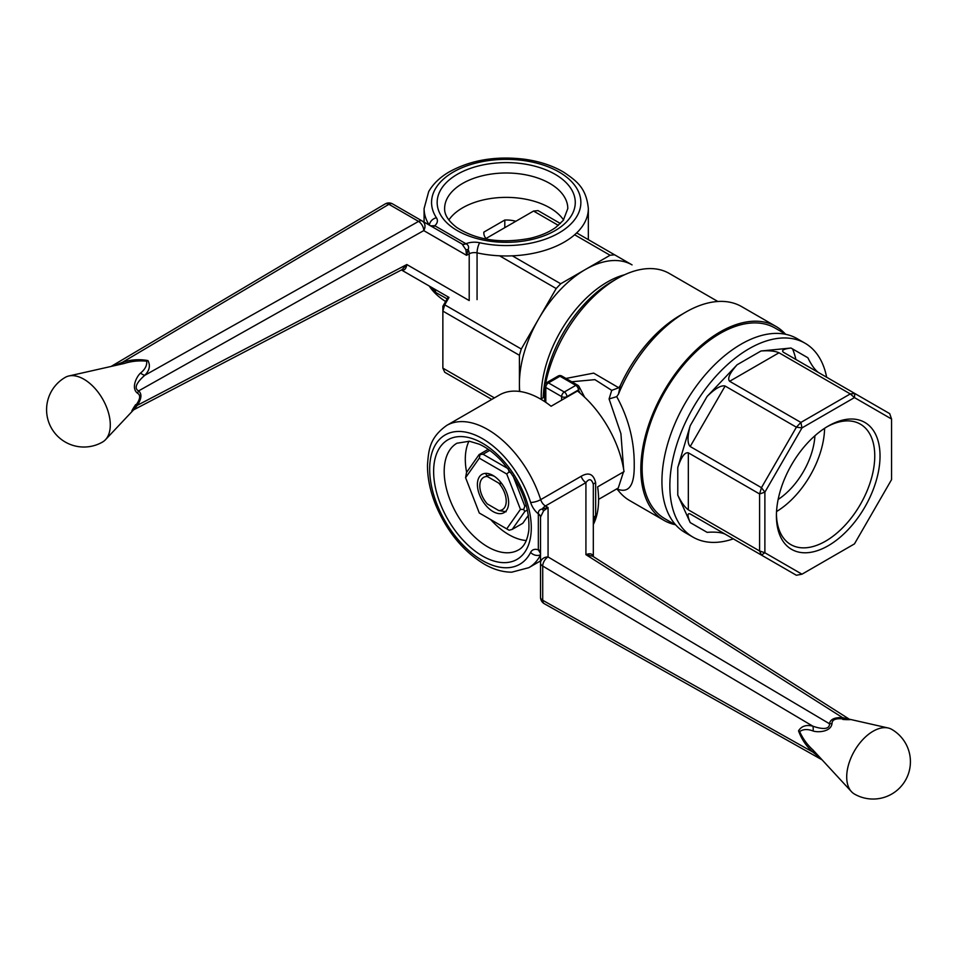 <?xml version="1.0" encoding="UTF-8"?>
<svg xmlns="http://www.w3.org/2000/svg" width="957" height="957" viewBox="0 0 957 957"><rect width="100%" height="100%" fill="white"/><g stroke="black" fill="none" stroke-linecap="round" stroke-linejoin="round"><path stroke-width="1.44" d="M842.794 719.425C848.967 719.951 855.989 719.58 842.459 718.863C835.581 718.24 832.1 719.772 832.016 723.468C831.083 732.117 817.35 732.631 813.007 730.945A7.465 5.67 94.5 0 0 812.828 726.16C816.716 727.559 829.851 731.615 829.444 723.731L548.062 556.95A7.465 6.053 180 0 0 540.526 563.003L540.526 517.211A7.465 4.307 0 0 0 538.336 514.16L538.348 513.873C538.181 511.086 539.485 509.471 542.272 509.016L548.062 507.533L545.442 505.978A7.465 4.307 60 0 1 540.693 499.65L581.174 476.275C588.83 471.861 593.663 474.062 595.661 482.902L595.661 515.644L593.316 521.314M593.316 524.496A82.123 47.407 60 0 0 597.623 486.862L624.024 471.622A82.123 47.407 60 0 0 577.478 391.006L551.088 406.247A82.123 47.407 -120 0 0 499.47 394.966L446.68 425.446A82.123 47.407 60 0 1 540.693 499.65A7.465 2.165 -17.6 0 1 530.609 502.413A14.929 8.625 60 0 0 538.348 513.873A7.465 4.45 1.7 0 1 540.526 517.067L540.526 517.211M540.621 553.625L538.348 549.88A7.465 4.163 -1.6 0 1 540.526 552.679L540.526 597.228A7.465 7.465 0 0 0 544.33 603.735A7.465 4.366 -60.7 0 1 542.715 600.278A7.465 4.307 180 0 1 540.526 597.228L540.526 563.003A7.465 4.307 180 0 0 542.715 566.054L542.715 600.278L812.828 752.07C806.201 746.065 801.44 738.995 798.545 730.837C801.476 726.076 806.237 724.521 812.828 726.16L542.715 566.054A7.465 4.247 120.7 0 1 548.062 556.95L548.062 507.533L543.576 510.871L540.526 517.067M595.661 482.902A7.465 2.01 180 0 0 593.316 484.374C591.605 478.859 589.141 478.273 585.923 482.615A7.465 4.307 60 0 1 581.174 476.275M593.316 519.938L593.316 520.094A7.465 6.101 180 0 1 595.661 515.644M543.576 510.871L542.272 509.016A7.465 4.247 -59.3 0 1 545.442 505.978L585.923 482.615L585.923 554.653L842.603 717.666L888.168 727.99A37.323 21.556 -60 0 1 891.757 729.39A37.323 37.323 0 0 1 905.418 780.374A37.323 37.323 0 0 1 854.434 794.047A37.323 21.556 -60 0 1 851.431 791.63A37.323 21.556 -60 0 1 846.706 776.952A37.323 21.556 -60 0 1 873.095 731.244A37.323 21.556 -60 0 1 888.168 727.99M842.459 718.863L842.603 717.666C834.695 717.236 830.317 719.257 829.444 723.731A7.465 6.053 5 0 0 832.016 723.468M813.007 730.945C807.481 728.899 803.031 729.126 799.669 731.615C802.923 738.744 807.373 744.881 813.007 750.025A7.465 2.249 -42.9 0 1 812.828 752.07L820.592 758.231M848.416 718.611L592.754 556.244L585.923 554.653C590.002 553.062 592.443 553.708 593.256 556.567M593.316 484.374L593.316 556.603M526.302 540.526A61.595 35.565 60 0 1 508.849 534.664A61.595 35.565 60 0 1 490.714 519.615M466.633 472.327A61.595 35.565 60 0 1 468.954 441.189M486.886 475.88A18.35 10.599 60 0 1 494.398 476.347M508.634 502.533A22.083 12.752 60 0 1 493.022 511.552A22.083 12.752 60 0 1 477.399 484.505A22.083 12.752 60 0 1 493.022 475.485A22.083 12.752 60 0 1 508.634 502.533M479.301 513.024L506.732 528.862L520.452 509.351L506.732 474.002L479.301 458.164L465.592 477.675L479.301 513.024M465.592 477.675L466.502 472.519L479.098 454.599L483.058 454.24L508.011 468.643M527.439 509.949L524.819 511.469L512.21 529.388L509.088 530.226L506.732 528.862M479.301 458.164L479.935 455.077M512.21 529.388L522.773 523.3L528.396 515.297M479.098 454.599L488.226 449.323M489.733 450.388L483.058 454.24M520.452 509.351L523.67 509.483L524.819 511.469M513.036 475.82L524.819 506.193L523.67 509.483M506.732 474.002L509.088 471.909L511.277 473.177M508.334 469.074L509.088 471.909M524.819 506.193L526.314 505.32M487.269 503.908A18.662 10.778 60 0 1 479.816 485.893A18.662 10.778 60 0 1 487.269 476.478L498.764 483.118L501.839 483.728L498.764 483.118A18.662 10.778 60 0 1 506.217 501.133A18.662 10.778 60 0 1 498.764 510.548L506.133 511.756L498.764 510.548L487.269 503.908A18.662 10.778 60 0 1 479.816 485.893A18.662 10.778 60 0 1 487.269 476.478L498.764 483.118A18.662 10.778 60 0 1 506.217 501.133A18.662 10.778 60 0 1 498.764 510.548L487.269 503.908M485.618 473.368L487.269 476.478L485.618 473.368M538.743 318.765L521.278 349.006L519.412 355.286L519.412 383.793A93.319 53.879 120 0 0 519.771 391.485A93.319 53.879 120 0 1 519.412 383.793L519.412 391.437L519.412 383.793A93.319 53.879 120 0 1 538.743 318.765L521.278 349.006L444.73 304.816L442.864 311.097L442.864 368.122L494.422 397.885L442.864 368.122L444.73 372.249L491.778 399.404L444.73 372.249L442.864 368.122L442.864 306.264L448.223 296.981L442.864 306.264L444.73 304.816L442.864 311.097L442.864 306.264L444.73 304.816L521.278 349.006L519.412 355.286L442.864 311.097L519.412 355.286L519.412 383.793A93.319 53.879 120 0 1 538.743 318.765A93.319 53.879 120 0 1 585.397 269.503L560.706 283.762L556.196 288.524L499.542 255.806L556.196 288.524L538.743 318.765A93.319 53.879 120 0 1 585.397 269.503L560.706 283.762L512.33 255.83L560.706 283.762L556.196 288.524L538.743 318.765M632.051 264.886L632.051 264.886A93.319 53.879 120 0 0 585.397 269.503L610.087 255.256L614.597 254.801L576.664 232.91L632.051 264.886A93.319 53.879 120 0 0 585.397 269.503L610.087 255.256L574.631 234.776L610.087 255.256L614.597 254.801L632.051 264.886M685.128 532.594A111.981 64.657 -60 0 1 685.128 403.28A111.981 64.657 -60 0 1 797.109 338.634L805.028 343.204A111.981 64.657 120 0 0 693.047 407.849A111.981 64.657 120 0 0 693.047 537.164A111.981 64.657 120 0 0 733.337 538.863A111.981 64.657 120 0 1 693.047 537.164A111.981 64.657 120 0 1 693.047 407.849A111.981 64.657 120 0 1 805.028 343.204A111.981 64.657 120 0 1 826.645 377.237A111.981 64.657 120 0 0 805.028 343.204L797.109 338.634A111.981 64.657 -60 0 0 685.128 403.28A111.981 64.657 -60 0 0 685.128 532.594L693.047 537.164L685.128 532.594M616.715 396.629C628.617 418.388 634.455 441.285 634.228 465.317C634.467 485.917 628.629 493.764 616.715 488.848L618.449 490.702A111.981 64.657 120 0 0 629.706 500.583L664.014 520.393A111.981 64.657 -60 0 1 664.014 391.09A111.981 64.657 -60 0 1 775.995 326.445A111.981 64.657 -60 0 1 785.242 333.933A111.981 64.657 -60 0 0 775.995 326.445A111.981 64.657 -60 0 0 664.014 391.09A111.981 64.657 -60 0 0 664.014 520.393A111.981 64.657 -60 0 0 675.128 524.663A111.981 64.657 -60 0 1 664.014 520.393L629.706 500.583A111.981 64.657 120 0 1 618.449 490.702L616.715 488.848C628.629 493.764 634.467 485.917 634.228 465.317C634.455 441.285 628.617 418.388 616.715 396.629L609.083 398.961L611.726 390.36L594.919 379.642L571.724 381.771L594.919 379.642L611.726 390.36L618.76 387.764L620.339 385.551L618.449 394.164L616.715 396.629L609.083 398.961L611.726 390.36L618.76 387.764L620.339 385.551A104.516 60.339 -60 0 1 680.415 315.224L685.691 312.173A111.981 64.657 120 0 0 618.449 394.164L616.715 396.629M618.258 488.01L623.497 471.933L618.258 488.022L598.592 499.375L618.258 488.022M623.617 469.086L620.914 433.641L609.083 398.961L620.914 433.641L623.617 469.086M565.97 378.446L593.699 373.122L618.76 387.764L593.699 373.122L565.97 378.446M741.687 306.635A111.981 64.657 120 0 0 685.691 312.173A111.981 64.657 120 0 0 618.449 394.164L620.339 385.551A104.516 60.339 -60 0 1 680.415 315.224L685.691 312.173A111.981 64.657 120 0 1 741.687 306.635L775.995 326.445L741.687 306.635M543.564 397.526A104.516 60.339 -60 0 1 544.712 388.398A104.516 60.339 -60 0 0 543.564 397.526M545.61 383.506A104.516 60.339 -60 0 1 617.074 278.654A104.516 60.339 -60 0 1 669.326 273.475L717.846 301.491L669.326 273.475A104.516 60.339 -60 0 0 617.074 278.654A104.516 60.339 -60 0 0 545.61 383.506M690.2 446.536C687.317 443.605 687.317 436.679 690.2 425.721L677.771 467.53C681.3 456.944 684.817 452.039 688.334 452.817L688.334 509.842C684.817 507.282 681.3 502.377 677.771 495.128L690.2 522.582C687.317 515.691 687.317 512.82 690.2 513.969L725.119 534.126C721.147 532.355 715.142 531.757 707.103 532.343C715.142 531.757 721.147 532.355 725.119 534.126L761.461 555.108L759.595 550.981L764.882 552.763L801.99 574.188L854.457 543.899L891.565 479.624L891.565 419.022L889.699 413.639L891.565 419.022L854.457 397.598L850.283 393.925L779.01 352.774L729.629 381.293C727.2 378.625 729.689 373.134 737.093 364.784L707.103 396.449C715.142 388.482 721.147 385.013 725.119 386.042L690.2 446.536L761.461 487.675L796.391 427.193L725.119 386.042L690.2 446.536C687.317 443.605 687.317 436.679 690.2 425.721L677.771 467.53C681.3 456.944 684.817 452.039 688.334 452.817L688.334 509.842L759.595 550.981L759.595 493.956L688.334 452.817L759.595 493.956L761.461 487.675L764.882 492.173L759.595 493.956L761.461 487.675L796.391 427.193L800.889 422.432L801.99 427.899L764.882 492.173L764.882 552.763L761.461 555.108L759.595 550.981L764.882 552.763L801.99 574.188L796.391 575.265L801.99 574.188L854.457 543.899L891.565 479.624L891.565 419.022L889.699 413.639L891.565 419.022L854.457 397.598L801.99 427.899L796.391 427.193L725.119 386.042C721.147 385.013 715.142 388.482 707.103 396.449L690.2 425.721L707.103 396.449L737.093 364.784C729.689 373.134 727.2 378.625 729.629 381.293L800.889 422.432L850.283 393.925L854.78 393.483L854.457 397.598L850.283 393.925L779.01 352.774L729.629 381.293L800.889 422.432L801.99 427.899L764.882 492.173L759.595 493.956L759.595 550.981L688.334 509.842C684.817 507.282 681.3 502.377 677.771 495.128L690.2 522.582C687.317 515.691 687.317 512.82 690.2 513.969L796.391 575.265L801.99 574.188L796.391 575.265L761.461 555.108L764.882 552.763L764.882 492.173L761.461 487.675L690.2 446.536M543.205 397.729A97.052 56.032 -60 0 1 611.786 281.705L617.074 278.654L611.786 281.705A97.052 56.032 -60 0 0 543.205 397.729M783.52 352.332L783.52 352.332C781.091 350.406 783.58 348.97 790.984 348.025L760.994 350.992C769.033 350.418 775.038 351.004 779.01 352.774C775.038 351.004 769.033 350.418 760.994 350.992L737.093 364.784L760.994 350.992L790.984 348.025C783.58 348.97 781.091 350.406 783.52 352.332L889.699 413.639L854.78 393.483L854.457 397.598L801.99 427.899L796.391 427.193L800.889 422.432L850.283 393.925L854.78 393.483L783.52 352.332M807.887 357.774C811.369 364.964 814.862 369.857 818.379 372.452C814.862 369.857 811.369 364.964 807.887 357.774L790.984 348.025L807.887 357.774M828.224 426.068L828.224 426.068A73.282 42.311 120 0 0 776.414 515.811A73.282 42.311 120 0 0 828.224 545.729A73.282 42.311 120 0 0 880.033 455.987A73.282 42.311 120 0 0 828.224 426.068L828.224 426.068A73.282 42.311 120 0 0 776.414 515.811A73.282 42.311 120 0 0 828.224 545.729A73.282 42.311 120 0 0 880.033 455.987A73.282 42.311 120 0 0 828.224 426.068M664.948 518.778A110.115 63.581 -60 0 1 664.948 391.628A110.115 63.581 -60 0 1 775.062 328.06L785.996 334.364L775.062 328.06A110.115 63.581 -60 0 0 664.948 391.628A110.115 63.581 -60 0 0 664.948 518.778L675.881 525.094L664.948 518.778M792.575 348.946A110.115 63.581 -60 0 1 795.889 359.473A110.115 63.581 -60 0 0 792.575 348.946M538.049 210.612L560.419 223.531L538.049 210.612L533.551 211.054L485.259 238.939L533.551 211.054L558.362 225.385L533.551 211.054L538.049 210.612M578.435 389.954A3.732 2.859 -27.8 0 0 579.105 386.688A3.732 3.732 0 0 0 577.669 385.192A3.732 2.153 120 0 0 575.803 385.372A3.732 2.153 60 0 1 578.435 389.954A3.732 2.859 -27.8 0 0 579.105 386.688A3.732 3.732 0 0 0 577.669 385.192A3.732 2.153 120 0 0 575.803 385.372L559.965 376.233A3.732 2.153 -60 0 1 561.831 376.053A3.732 3.732 0 0 0 558.098 376.053A3.732 2.153 60 0 1 559.965 376.233L548.445 382.884L564.283 392.023A3.732 2.153 120 0 0 561.639 396.593L561.639 400.158L561.639 396.593A3.732 2.153 0 0 0 566.927 396.593L566.927 396.593A3.732 2.153 -120 0 0 564.283 392.023A3.732 2.153 120 0 0 561.639 396.593A3.732 2.153 0 0 0 566.927 396.593A3.732 2.153 -120 0 0 564.283 392.023L575.803 385.372A3.732 2.153 60 0 1 578.435 389.954L566.927 396.593L578.435 389.954L580.145 393.195L578.435 389.954M776.426 514.256A69.55 40.146 120 0 0 790.817 544.605A69.55 40.146 120 0 0 860.355 504.447A69.55 40.146 120 0 0 860.355 424.142A69.55 40.146 120 0 0 826.884 426.858A69.55 40.146 120 0 1 860.355 424.142A69.55 40.146 120 0 1 860.355 504.447A69.55 40.146 120 0 1 790.817 544.605A69.55 40.146 120 0 1 776.426 514.256M449 297.424L444.73 304.816L449 297.424L433.054 288.224A7.465 6.101 -60 0 1 435.722 292.471L431.99 287.614M776.534 511.552A69.55 40.146 120 0 0 824.599 428.305A69.55 40.146 120 0 1 776.534 511.552M814.933 435.746A55.996 32.323 -60 0 1 778.149 499.47A55.996 32.323 -60 0 0 814.933 435.746M135.679 404.62C132.15 409.692 128.944 415.948 136.325 404.596C140.308 398.949 140.727 395.169 137.569 393.255C130.547 388.123 136.971 375.969 140.595 373.051A7.465 5.67 -145.5 0 0 144.83 375.288C141.672 377.955 131.588 387.298 138.621 390.899L423.76 230.601A7.465 6.053 -60 0 0 422.288 221.055L461.944 243.951A7.465 4.307 120 0 0 465.676 243.58L465.915 243.724C468.416 244.968 469.169 246.918 468.164 249.55L466.549 255.316L469.205 253.82A7.465 4.307 180 0 1 477.065 252.875L477.065 299.613M445.615 301.503A82.123 47.407 180 0 1 429.238 286.023M447.134 298.871L435.722 292.471M401.426 269.97L433.174 288.296M430.351 225.828L434.741 225.72L465.676 243.58M431.224 226.211A7.465 4.163 118.4 0 0 434.741 225.72A14.929 8.625 180 0 0 436.416 217.753A74.658 43.101 180 0 1 497.209 159.675A74.658 43.101 180 0 1 580.325 207.657A74.658 43.101 180 0 1 479.72 242.755A7.465 2.165 102.4 0 0 477.065 252.875A82.123 47.407 180 0 0 588.34 208.554C586.258 187.524 576.234 180.789 563.876 172.284C552.739 165.693 539.616 161.338 524.532 159.233C495.547 155.74 470.21 160.094 448.522 172.296C439.658 177.607 433.054 184.031 428.7 191.579L424.095 208.554A82.123 47.407 180 0 0 429.238 225.062M136.325 404.596L137.306 405.325L133.561 409.883L402.012 269.659L406.821 264.539L469.205 300.558L469.205 253.82A7.465 4.247 60.7 0 0 468.164 249.55L465.903 249.753L462.064 244.023A7.465 4.45 121.7 0 0 465.915 243.724A14.929 8.625 180 0 1 479.72 242.755M465.903 249.753L466.549 255.316L423.76 230.601A7.465 4.247 -119.3 0 0 418.556 221.414A7.465 4.307 -60 0 1 422.288 221.055L392.645 203.937A7.465 7.465 0 0 0 385.097 203.985A7.465 4.366 59.3 0 1 388.913 204.308A7.465 4.307 -60 0 1 392.645 203.937L422.288 221.055M140.595 373.051C145.129 369.282 147.163 365.323 146.696 361.16C138.885 360.43 131.348 361.208 124.075 363.516L68.832 375.981A37.323 21.556 60 0 1 83.905 379.223A37.323 21.556 60 0 1 110.294 424.944A37.323 21.556 60 0 1 105.569 439.61A37.323 21.556 60 0 1 102.566 442.026A37.323 37.323 0 0 1 51.582 428.365A37.323 37.323 0 0 1 65.243 377.381A37.323 21.556 60 0 1 68.832 375.981M113.177 365.969L122.388 362.332C130.906 359.593 139.411 359.007 147.928 360.574C150.584 365.502 149.543 370.407 144.83 375.288L418.556 221.414L388.913 204.308L122.388 362.332A7.465 2.249 77.1 0 0 124.015 363.528M137.569 393.255A7.465 6.053 125 0 1 138.621 390.899C142.067 393.877 141.624 398.686 137.306 405.325L406.821 264.539C406.151 268.857 404.368 270.664 401.485 269.934M448.857 219.978A61.595 35.565 180 0 1 462.662 207.789A61.595 35.565 180 0 1 563.565 219.978M486 238.508A22.394 12.931 180 0 1 483.823 232.934A22.394 12.931 180 0 1 483.859 232.12L504.806 220.026A22.394 12.931 180 0 1 515.871 221.27M504.806 227.646L504.806 220.026M483.859 233.747L483.859 232.12M540.526 554.976A82.123 47.407 60 0 1 528.802 567.68L540.526 560.91M540.526 554.737A7.465 5.694 -153.3 0 1 530.609 552.404A14.929 8.625 60 0 1 538.348 549.88L538.336 514.16M530.609 552.404A74.658 43.101 60 0 1 449.91 528.802A74.658 43.101 60 0 1 449.91 432.827A74.658 43.101 60 0 1 530.609 502.413M444.192 471.418A61.595 35.565 60 0 1 456.944 443.223L469.385 441.237L479.11 444.144C486.611 447.481 494.039 453.044 501.42 460.831C520.835 483.405 529.975 506.456 528.85 529.999C527.463 540.382 524.017 547.009 518.538 549.904A61.595 35.565 60 0 1 487.735 546.854A61.595 35.565 60 0 1 444.192 471.418M433.629 471.418A69.06 39.871 60 0 1 506.875 464.875A69.06 39.871 60 0 1 506.875 562.537A69.06 39.871 60 0 1 433.629 471.418M540.526 552.644A7.465 4.307 0 0 0 538.336 549.593M624.526 274.779A93.319 53.879 120 0 0 541.267 398.854A93.319 53.879 120 0 1 624.526 274.779M545.801 402.359L545.801 387.453L561.639 396.593L545.801 387.453A3.732 2.153 -60 0 1 548.445 382.884A3.732 2.153 -120 0 0 546.579 382.692A3.732 3.732 0 0 0 544.712 385.934A3.732 2.153 0 0 0 545.801 387.453A3.732 2.153 -60 0 1 548.445 382.884L564.283 392.023L575.803 385.372L559.965 376.233A3.732 2.153 -60 0 1 561.831 376.053A3.732 3.732 0 0 0 558.098 376.053A3.732 2.153 60 0 1 559.965 376.233L548.445 382.884A3.732 2.153 -120 0 0 546.579 382.692L558.098 376.053L546.579 382.692A3.732 3.732 0 0 0 544.712 385.934A3.732 2.153 0 0 0 545.801 387.453L545.801 402.359M677.771 467.53L677.771 495.128L677.771 467.53M690.2 522.582L707.103 532.343L690.2 522.582M578.184 385.755A3.732 2.153 120 0 0 577.669 385.192L561.831 376.053L577.669 385.192A3.732 2.153 120 0 1 578.184 385.755M429.442 225.182A7.465 5.694 -33.3 0 1 436.416 217.753M549.761 183.409A61.595 35.565 180 0 1 567.8 208.554L563.302 220.313L555.933 227.287C549.294 232.12 540.753 235.769 530.322 238.269C501.073 243.796 476.538 240.195 456.704 227.443C448.414 221.043 444.383 214.751 444.622 208.554A61.595 35.565 180 0 1 462.662 183.409A61.595 35.565 180 0 1 549.761 183.409M555.048 174.27A69.06 39.871 180 0 1 524.089 240.973A69.06 39.871 180 0 1 439.514 192.142A69.06 39.871 180 0 1 555.048 174.27M431.296 226.259A7.465 4.307 120 0 0 434.992 225.864M812.565 749.534L851.431 791.63M544.33 603.735L822.015 759.786M446.68 425.446C429.502 437.756 428.688 449.814 427.492 464.755C427.348 477.71 430.148 491.252 435.866 505.368C447.326 532.2 463.75 551.95 485.151 564.63C494.183 569.666 503.059 572.178 511.78 572.178L528.802 567.68M544.712 396.868L540.741 399.153L544.712 396.868M544.712 385.934L544.712 401.629L544.712 385.934M584.655 397.239L579.105 386.688L584.655 397.239M588.34 239.645L588.34 208.554M424.095 222.096L424.095 208.554M105.569 439.61L133.561 409.883M124.721 363.361L124.063 363.516M385.097 203.985L111.12 366.435"/></g></svg>
